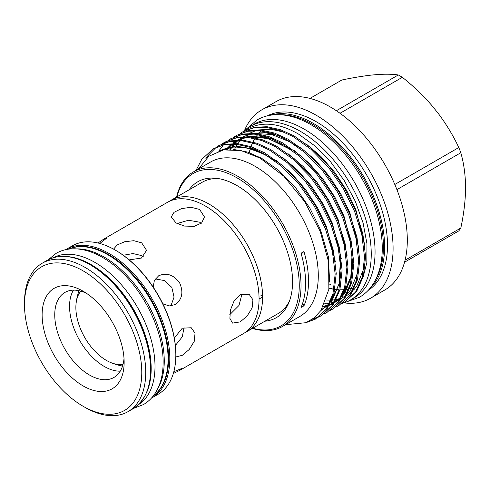 <?xml version="1.0" encoding="UTF-8"?>
<svg xmlns="http://www.w3.org/2000/svg" width="490" height="490" viewBox="0 0 490 490"><rect width="100%" height="100%" fill="white"/><g stroke="black" fill="none" stroke-linecap="round" stroke-linejoin="round"><path stroke-width="0.73" d="M76.758 248.889A84.935 49.037 60 0 1 104.199 257.066A84.935 49.037 60 0 1 157.621 388.95M68.551 249.153A84.935 49.037 60 0 1 108.021 254.861A84.935 49.037 60 0 1 162.686 327.063A84.935 49.037 60 0 1 153.29 395.92M67.736 256.589A84.935 49.037 60 0 1 91.128 264.618A84.935 49.037 60 0 1 146.443 392.913M53.428 257.679A84.935 49.037 60 0 1 94.944 262.413A84.935 49.037 60 0 1 150.173 336.403A84.935 49.037 60 0 1 138.339 404.758M97.988 243.003L103.782 239.089L167.513 202.29A75.84 43.788 60 0 1 205.433 206.051A75.84 43.788 60 0 1 259.057 298.796L259.057 299.065A75.84 43.788 60 0 1 243.352 333.653L179.622 370.446L173.331 373.509M123.057 364.315A43.181 24.929 60 0 1 110.268 362.355A43.181 24.929 60 0 1 75.87 307.518A43.181 24.929 60 0 1 76.115 303.2A43.181 24.929 60 0 1 80.807 291.14M201.237 223.342L199.583 222.184L188.515 220.255L177.111 223.538M143.356 256.766L141.702 255.609L132.998 253.563L123.272 255.259M245.067 332.563A75.84 43.788 -120 0 0 246.868 331.62L278.222 313.52A75.84 43.788 -120 0 0 289.627 300.621M246.868 331.62A75.84 43.788 -120 0 0 262.579 297.038L262.579 296.769A75.84 43.788 -120 0 0 208.948 204.018A75.84 43.788 -120 0 0 171.028 200.263A75.84 43.788 -120 0 0 169.313 201.347M240.161 321.906L232.511 323.106L229.896 318.365L230.423 310.054L234.036 301.074L240.161 294.772L249.122 294.331L252.932 299.757L252.123 307.916L247.107 316.068L240.161 321.906M153.18 287.067L154.368 280.427L158.644 275.803C166.576 272.348 173.57 274.706 179.616 282.871C183.67 292.175 182.219 299.415 175.261 304.578L169.105 305.968L162.772 303.678M174.318 338.033L182.274 328.196L191.241 327.749L195.051 333.176L194.242 341.334L189.22 349.493L182.274 355.324L175.806 356.977M173.84 371.683L181.955 368.394L179.622 370.446M199.583 209.426L204.453 216.954L201.653 222.975L194.193 226.349L184.607 226.08L176.088 222.987L171.224 216.954L174.017 212.329L181.49 208.624L191.063 207.258L199.583 209.426M113.539 249.128L117.294 244.908L124.803 241.699L133.807 240.706L141.702 242.844L146.565 250.372L141.439 258.059L129.195 259.89M262.579 297.038L259.143 298.986M83.135 406.29A82.926 47.879 -120 0 0 141.775 372.431A82.926 47.879 -120 0 0 83.135 270.872A82.926 47.879 -120 0 0 24.5 304.725A82.926 47.879 -120 0 0 83.135 406.284A82.926 47.879 -120 0 0 83.135 406.29L85.119 407.429A85.726 49.496 -120 0 0 127.976 411.674A85.726 49.496 -120 0 0 141.12 342.982A85.726 49.496 -120 0 0 85.119 267.442A85.726 49.496 -120 0 0 42.256 263.197A85.726 49.496 -120 0 0 24.5 302.44L24.5 304.725M158.074 394.297A85.726 49.496 -120 0 0 175.83 355.054A85.726 49.496 -120 0 0 115.211 250.065L115.211 250.065A85.726 49.496 -120 0 0 72.349 245.821L66.328 249.294A85.726 49.496 60 0 1 109.19 253.544A85.726 49.496 60 0 1 165.197 329.084A85.726 49.496 60 0 1 152.053 397.776L158.074 394.297M259.143 294.919L260.919 295.096L262.579 296.769M115.799 250.408L115.211 250.065L115.799 250.402A84.892 49.012 60 0 1 115.799 250.408A84.892 49.012 60 0 1 175.83 354.38A84.892 49.012 60 0 1 175.83 354.717M86.424 293.271A49.074 28.334 -120 0 0 64.913 292.438A49.074 28.334 -120 0 0 57.391 331.761A49.074 28.334 -120 0 0 89.45 374.997A49.074 28.334 -120 0 0 113.986 377.429A49.074 28.334 -120 0 0 124.019 358.38M120.246 371.175A49.074 28.334 60 0 1 104.254 366.453A49.074 28.334 60 0 1 73.457 290.141M83.135 385.936A58.004 33.485 60 0 1 42.122 314.899A58.004 33.485 60 0 1 83.135 291.219L83.135 291.219A58.004 33.485 60 0 1 124.148 362.257A58.004 33.485 60 0 1 83.135 385.936M343.9 302.863A108.756 62.787 -120 0 0 370.562 298.214L384.785 290A108.756 62.787 -120 0 0 401.457 202.854A108.756 62.787 -120 0 0 330.407 107.022A108.756 62.787 -120 0 0 276.029 101.632L261.807 109.846A108.756 62.787 -120 0 0 244.455 130.61M368.1 290.447A100.842 58.224 -120 0 0 381.649 209.169A100.842 58.224 -120 0 0 316.185 121.692A100.842 58.224 -120 0 0 267.307 115.861M370.562 298.214A108.756 62.787 -120 0 0 387.235 211.068A108.756 62.787 -120 0 0 316.185 115.23A108.756 62.787 -120 0 0 261.807 109.846M303.971 305.791A89.192 51.493 -120 0 0 303.971 251.535L301.038 253.232A89.192 51.493 -120 0 1 301.038 307.487L303.971 305.791A51.916 29.976 -120 0 1 302.673 303.139M176.565 197.066A89.192 51.493 60 0 1 193.36 171.953A89.192 51.493 60 0 1 237.956 176.369A89.192 51.493 60 0 1 296.223 254.965A89.192 51.493 60 0 1 282.552 326.438A89.192 51.493 60 0 1 252.405 328.423M193.36 171.953L210.627 161.982A89.192 51.493 60 0 1 255.223 166.398A89.192 51.493 60 0 1 313.49 245A89.192 51.493 60 0 1 299.819 316.466L282.552 326.438M342.228 303.475L344.691 302.189L355.611 291.979L362.306 276.924L364.523 257.17L361.791 234.557L354.631 211.496L343.472 188.797L328.453 167.28L310.954 149.285L292.867 136.447L279.398 130.334L265.984 127.345L253.434 127.884L242.489 131.957L240.149 133.439M242.489 131.957L254.506 127.265L267.056 126.726L280.47 129.715L293.939 135.822L312.026 148.666L329.525 166.661L344.543 188.178L355.703 210.878L362.863 233.932L365.595 256.552L363.378 276.305L356.683 291.36L344.691 302.189M345.223 301.877L342.737 303.108M305.601 322.83L315.321 319.149L326.242 308.939L332.937 293.884L335.154 274.124L332.422 251.511L325.262 228.456L314.102 205.751L299.084 184.24L281.585 166.245L263.498 153.401L250.029 147.288L236.615 144.299L224.065 144.838L213.126 148.911L201.733 159.397L195.969 170.446M213.126 148.911L225.137 144.219L237.687 143.68L251.101 146.669L264.569 152.782L282.657 165.62L300.156 183.615L315.174 205.132L326.334 227.832L333.494 250.892L336.226 273.506L334.009 293.259L327.314 308.32L315.321 319.149M315.854 318.831L307.457 322.04M312.295 319.26L318.169 317.293M318.739 317.036L321.195 315.756L332.116 305.546L338.81 290.49L341.028 270.731L338.296 248.118L331.136 225.063L319.976 202.364L304.958 180.847L287.459 162.852L269.371 150.007L255.903 143.895L242.489 140.912L229.939 141.451L218.999 145.518L216.654 147.006M218.999 145.518L231.011 140.832L243.561 140.293L256.974 143.276L270.443 149.389L288.53 162.233L306.03 180.228L321.048 201.745L332.208 224.445L339.368 247.499L342.1 270.113L339.882 289.872L333.188 304.927L321.195 315.756M321.728 315.444L319.241 316.675M318.671 316.92L313.055 318.708M324.607 313.643L327.069 312.363L337.99 302.152L344.684 287.097L346.902 267.344L344.17 244.731L337.01 221.67L325.85 198.971L310.832 177.454L293.332 159.458L275.245 146.614L261.776 140.508L248.363 137.519L235.813 138.058L224.873 142.131L222.527 143.613M224.867 142.131L236.884 137.439L249.435 136.9L262.848 139.889L276.317 145.996L294.404 158.84L311.903 176.835L326.922 198.352L338.082 221.051L345.242 244.106L347.974 266.725L345.756 286.479L339.062 301.534L327.069 312.363M330.481 310.256L332.943 308.976L343.864 298.765L350.558 283.71L352.776 263.951L350.044 241.337L342.884 218.283L331.724 195.584L316.705 174.066L299.206 156.071L281.119 143.227L267.65 137.114L254.237 134.125L241.686 134.67L230.741 138.737L228.401 140.22M230.741 138.737L242.758 134.046L255.308 133.507L268.722 136.496L282.191 142.608L300.278 155.446L317.777 173.442L332.796 194.959L343.955 217.658L351.116 240.719L353.847 263.332L351.63 283.085L344.935 298.147L332.943 308.976M336.354 306.863L338.817 305.582L349.738 295.372L356.432 280.317L358.649 260.558L355.918 237.944L348.757 214.889L337.598 192.19L322.579 170.673L305.08 152.678L286.993 139.834L273.524 133.721L260.11 130.738L247.56 131.277L236.615 135.35L234.275 136.833M236.615 135.35L248.632 130.659L261.182 130.12L274.596 133.102L288.065 139.215L306.152 152.059L323.651 170.054L338.67 191.572L349.829 214.271L356.99 237.325L359.721 259.939L357.504 279.698L350.809 294.753L338.817 305.582M216.145 147.361L207.607 156.004L205.665 158.987M218.865 150.951L223.33 144.991M223.771 144.519L225.81 142.51M226.282 142.094L228.463 140.33M228.965 139.962L231.28 138.431M249.502 127.939L248.363 128.564A99.262 57.312 60 0 1 248.387 128.552A99.262 57.312 60 0 1 249.502 127.939C263.467 121.373 279.759 123.388 298.379 133.984L314.997 145.971L330.64 161.878L344.341 180.718L355.36 201.445L363.072 222.901L366.967 243.744L366.832 262.714L362.68 278.761M285.578 324.692L305.919 322.708L314.243 317.783L320.962 310.446L328.863 289.351L328.612 261.911L320.227 231.439L304.67 201.623L283.747 176.131L260.031 158.074L240.976 150.546L223.44 149.909L208.777 156.286L198.346 169.075M252.73 328.239A87.949 50.776 -120 0 0 298.759 276.207A87.949 50.776 -120 0 0 237.074 177.895A87.949 50.776 -120 0 0 176.89 196.882M189.067 189.851A78.48 45.307 60 0 1 217.272 178.415A78.48 45.307 60 0 1 237.074 185.63A78.48 45.307 60 0 1 288.91 302.495A78.48 45.307 60 0 1 264.906 321.207M219.251 178.734A75.84 43.788 -120 0 0 202.382 182.157L171.028 200.263M243.842 131.179A100.217 57.863 60 0 1 250.268 126.365A100.217 57.863 60 0 1 300.382 131.326A100.217 57.863 60 0 1 365.852 219.643A100.217 57.863 60 0 1 350.491 299.947A100.217 57.863 60 0 1 342.829 303.188M250.268 126.365L254.09 124.16A100.217 57.863 60 0 1 304.198 129.121A100.217 57.863 60 0 1 369.668 217.438A100.217 57.863 60 0 1 354.307 297.742L350.491 299.947M78.865 290.668A49.38 28.512 -120 0 0 78.143 293.43M170.851 305.962L174.06 297.112L171.812 287.397L164.518 280.568L155.238 278.926M175.365 345.481L182.286 336.82L184.099 327.338M103.782 239.089L106.722 238.091L99.819 243.475M229.749 314.715L239.004 305.435L241.987 293.914M303.971 251.535A51.916 29.976 -120 0 0 301.307 254.188M119.738 365.479A49.38 28.512 -120 0 0 122.494 366.232M248.387 128.552L246.023 130.046M336.367 110.728L398.297 74.97A97.185 56.111 60 0 1 402.339 77.304C413.309 86.026 423.225 95.519 432.088 105.785L438.415 113.649C446.488 124.485 453.287 135.779 458.799 147.539A97.185 56.111 60 0 1 460.814 152.745C463.509 162.153 465.071 172.394 465.5 183.462L465.5 191.896C465.084 203.393 463.522 215.435 460.814 228.028A97.185 56.111 60 0 1 458.799 230.9L404.544 262.217M402.339 77.304L340.029 113.276M394.811 184.479L458.799 147.539M309.968 98.41L341.836 80.017C352.806 77.714 362.729 76.066 371.591 75.068L377.913 74.505C385.991 73.996 392.784 74.149 398.297 74.97M460.814 152.745L396.918 189.636M405.065 260.214L460.814 228.028M329.494 284.084A108.756 62.787 -120 0 0 330.407 284.617M85.113 407.429A85.726 49.496 -120 0 0 85.119 407.429L83.135 406.284M47.089 260.404C59.253 253.826 73.678 255.229 90.368 264.612C116.204 279.086 140.753 314.127 148.066 346.908C154.393 377.184 149.309 397.843 132.815 408.887A85.726 49.496 -120 0 0 145.953 340.195A85.726 49.496 -120 0 0 89.952 264.649A85.726 49.496 -120 0 0 47.089 260.404L42.256 263.197M153.223 396.006A84.892 49.012 -120 0 0 163.44 327.332A84.892 49.012 -120 0 0 108.602 254.561A84.892 49.012 -120 0 0 68.447 249.165M260.754 131.296A91.495 52.828 -120 0 0 259.559 132.472M258.855 133.219A91.495 52.828 -120 0 0 258.273 133.88M257.685 134.579A91.495 52.828 -120 0 0 256.68 135.865M256.135 136.612A91.495 52.828 -120 0 0 255.327 137.806M254.855 138.554A91.495 52.828 -120 0 0 252.938 142.033M252.552 142.847A91.495 52.828 -120 0 0 252.264 143.478M251.909 144.287A91.495 52.828 -120 0 0 250.99 146.633M250.678 147.515A91.495 52.828 -120 0 0 250.574 147.827M250.292 148.691A91.495 52.828 -120 0 0 249.214 152.611M269.819 115.334A100.842 58.224 60 0 1 313.3 123.358A100.842 58.224 60 0 1 377.276 206.266A100.842 58.224 60 0 1 369.815 288.536M375.628 279.649A100.009 57.74 -120 0 0 312.712 124.374A100.009 57.74 -120 0 0 280.421 114.74M329.029 288.243A91.495 52.828 -120 0 0 332.735 289.088M333.629 289.247A91.495 52.828 -120 0 0 333.953 289.302M334.878 289.443A91.495 52.828 -120 0 0 337.383 289.731M338.272 289.804A91.495 52.828 -120 0 0 338.976 289.847M339.882 289.878A91.495 52.828 -120 0 0 343.913 289.792M344.807 289.719A91.495 52.828 -120 0 0 348.862 289.076M349.78 288.861A91.495 52.828 -120 0 0 350.638 288.635M297.234 146.443L289.957 141.904L271.779 134.523L254.335 133.427M251.486 133.942L243.677 136.698M239.592 139.258L242.483 137.316L239.53 139.154M233.222 143.46L237.485 140.691L234.477 143.478M233.583 144.446L231.966 146.388M231.409 147.129L229.896 149.321M323.094 306.991L323.529 306.918M324.527 306.716L326.652 306.183M327.908 305.797L328.282 305.668M329.188 305.337L333.592 303.249M334.695 302.581L340.746 297.546M342.528 295.488L343.992 293.522L350.944 276.746L352.2 254.414M291.36 149.836L284.084 145.297L265.905 137.911L248.461 136.814M245.613 137.335L237.803 140.085M234.196 142.302L236.609 140.71L233.657 142.547M231.623 144.085L230.955 144.642M229.92 145.573L228.432 147.055M227.709 147.839L226.3 149.517M320.877 310.568L328.998 304.333M330.781 302.269L332.245 300.303L339.196 283.526L340.452 261.195M273.739 160.01L266.462 155.471L253.655 149.664L240.896 146.816L228.953 147.306L218.528 151.147M326.218 299.99L328.398 300.113M329.249 300.131L330.909 300.113M331.748 300.076L332.183 300.052M333.071 299.984L335.497 299.684M336.685 299.47L338.909 298.955M341.089 298.281L341.444 298.159M346.412 295.844L352.01 291.679M353.596 290.086L356.757 286.154L363.954 268.159M364.793 245.055L355.777 209.451L346.749 190.635L334.841 172.443L320.827 156.377L305.84 143.668M284.28 132.202L270.939 129.238L258.512 129.936M256.203 130.518L249.435 133.304M248.357 133.929L245.943 135.516M243.695 137.298L243.273 137.672M242.311 138.56L240.804 140.103M240.094 140.906L237.895 143.705M237.423 144.385L236.358 146.026M235.917 146.767L234.441 149.511M324.815 303.512L326.309 303.445M327.198 303.371L329.623 303.071M330.817 302.863L333.035 302.348M335.215 301.675L335.57 301.552M340.538 299.237L346.136 295.072M347.722 293.479L350.883 289.541L358.08 271.552M358.919 248.448L349.903 212.844L340.875 194.028L328.968 175.83L314.954 159.771L299.966 147.061M278.406 135.595L265.065 132.631L252.638 133.323M250.329 133.911L243.561 136.698M237.822 140.691L234.931 143.496M234.22 144.293L232.217 146.822M232.058 147.043L230.545 149.321M323.345 306.526L323.964 306.428M324.944 306.25L327.161 305.736M329.341 305.068L329.697 304.939M334.664 302.63L340.262 298.459M341.849 296.867L345.009 292.934L352.206 274.939M353.045 251.842L344.029 216.237L335.001 197.421L323.094 179.224L309.08 163.158L294.092 150.448M272.532 138.982L259.192 136.024L246.764 136.716M244.455 137.304L237.687 140.091M231.948 144.078L231.525 144.452M230.563 145.34L229.032 146.914M228.346 147.686L226.901 149.462M347.171 255.229L338.155 219.624L329.127 200.808L317.22 182.617L303.206 166.551L288.218 153.842M341.297 258.622L332.281 223.017L323.253 204.201L311.346 186.004L297.332 169.944L282.344 157.235M335.423 262.015L326.407 226.411L317.379 207.595L305.472 189.397L291.458 173.331L276.47 160.622M254.91 149.156L235.298 146.069L218.589 151.122M329.635 282.093L328.343 256.65L320.534 229.798L309.882 208.164L295.55 187.658L278.859 170.514L261.605 158.276L247.566 152.059L233.669 149.45M48.124 259.835L56.142 253.355C61.054 250.543 66.481 249.036 72.422 248.816C81.334 248.571 90.534 250.978 100.034 256.031C107.243 259.878 114.225 264.986 120.981 271.35C145.628 294.196 163.446 332.441 163.121 362.38C163.127 374.427 160.555 384.613 155.385 392.937C152.249 397.88 148.268 401.757 143.447 404.569L133.825 408.274M246.623 128.797L257.091 119.928C262.756 116.687 269.028 114.942 275.901 114.691C287.195 114.391 298.894 117.741 311.003 124.73C338.235 140.158 364.064 174.005 375.358 208.66C380.375 223.82 382.653 238.171 382.2 251.701C381.735 264.196 378.807 274.829 373.405 283.594C369.754 289.418 365.105 293.976 359.47 297.259L346.559 301.889M110.268 362.355A57.11 57.11 0 0 0 122.549 366.067M132.815 408.887L127.976 411.674M151.428 398.125L152.053 397.776M175.83 354.38L175.83 355.054M249.373 152.666L250.427 148.727M251.107 146.669L252.019 144.311M252.362 143.496L252.644 142.872M253.03 142.057L254.923 138.566M255.394 137.819L256.197 136.618M256.736 135.865L257.728 134.585M258.31 133.886L258.892 133.219M259.59 132.472L260.784 131.289M323.48 306.281L328.661 304.976M329.574 304.645L334.015 302.526M335.123 301.846L341.156 296.732M342.914 294.643L350.797 277.083L352.126 253.771M291.899 150.234L268.777 138.762L252.546 136.63L249.435 136.9M246.574 137.378L238.685 140.073M232.438 144.078L227.189 149.438M321.403 309.79L329.409 303.512M331.166 301.43L339.049 283.869L340.379 260.558M274.278 160.408L263.792 154.068L248.357 148.188L233.938 146.859L220.378 150.589M329.047 288.089L332.765 288.959M333.659 289.131L333.972 289.18M334.903 289.333L337.414 289.639M338.302 289.713L339 289.755M339.901 289.798L343.925 289.737M344.825 289.664L348.874 289.051M349.793 288.837L350.656 288.616M65.715 249.661L66.328 249.294M79.037 290.699A57.11 57.11 0 0 0 76.115 303.2"/></g></svg>
